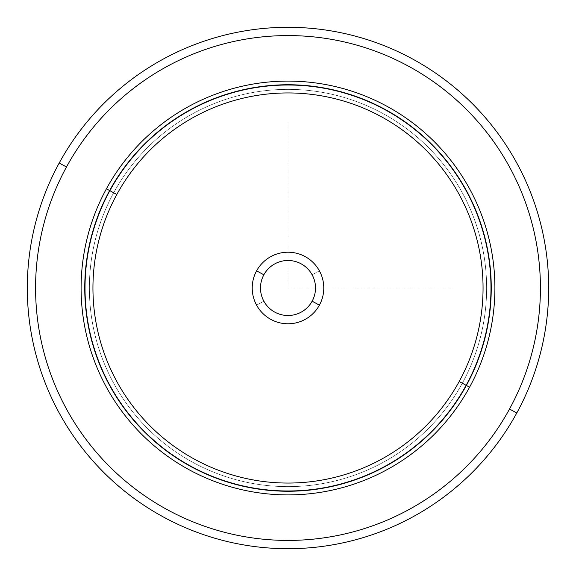 <?xml version="1.0" encoding="UTF-8"?>
<svg xmlns="http://www.w3.org/2000/svg" width="576" height="576" viewBox="0 0 576 576"><rect width="100%" height="100%" fill="white"/><g stroke="black" fill="none" stroke-linecap="round" stroke-linejoin="round"><path stroke-width="0.43" stroke-dasharray="2.88 2.16" d="M312.142 274.81A27.504 27.504 0 0 0 274.81 263.858A27.504 27.504 0 0 0 263.858 301.19A27.504 27.504 0 0 1 274.81 263.858A27.504 27.504 0 0 1 312.142 274.81A27.504 27.504 0 0 0 274.81 263.858A27.504 27.504 0 0 0 263.858 301.19A27.504 27.504 0 0 0 301.19 312.142A27.504 27.504 0 0 0 312.142 274.81A27.504 27.504 0 0 1 301.19 312.142A27.504 27.504 0 0 1 263.858 301.19L256.601 305.158A35.784 35.784 0 0 1 270.842 256.601A35.784 35.784 0 0 1 319.399 270.842A35.784 35.784 0 0 1 305.158 319.399A35.784 35.784 0 0 1 256.601 305.158A35.784 35.784 0 0 0 305.158 319.399A35.784 35.784 0 0 0 319.399 270.842L312.142 274.81L319.399 270.842A35.784 35.784 0 0 0 270.842 256.601A35.784 35.784 0 0 0 256.601 305.158L263.858 301.19A27.504 27.504 0 0 1 274.81 263.858A27.504 27.504 0 0 1 312.142 274.81A27.504 27.504 0 0 1 301.19 312.142A27.504 27.504 0 0 1 263.858 301.19A27.504 27.504 0 0 0 301.19 312.142A27.504 27.504 0 0 0 312.142 274.81M462.312 383.227A198.626 198.626 0 0 0 383.227 113.688A198.626 198.626 0 0 0 113.688 192.773A198.626 198.626 0 0 0 192.773 462.312A198.626 198.626 0 0 0 462.312 383.227L469.577 387.194A206.906 206.906 0 0 0 387.194 106.423A206.906 206.906 0 0 0 106.423 188.806L113.688 192.773A198.626 198.626 0 0 1 383.227 113.688A198.626 198.626 0 0 1 462.312 383.227A198.626 198.626 0 0 1 192.773 462.312A198.626 198.626 0 0 1 113.688 192.773L106.423 188.806A206.906 206.906 0 0 0 188.806 469.577A206.906 206.906 0 0 0 469.577 387.194L462.312 383.227A198.626 198.626 0 0 0 383.227 113.688A198.626 198.626 0 0 0 113.688 192.773A198.626 198.626 0 0 0 192.773 462.312A198.626 198.626 0 0 0 462.312 383.227A198.626 198.626 0 0 0 383.227 113.688A198.626 198.626 0 0 0 113.688 192.773A198.626 198.626 0 0 1 383.227 113.688A198.626 198.626 0 0 1 462.312 383.227A198.626 198.626 0 0 1 192.773 462.312A198.626 198.626 0 0 1 113.688 192.773A198.626 198.626 0 0 0 192.773 462.312A198.626 198.626 0 0 0 462.312 383.227L469.577 387.194A206.906 206.906 0 0 0 387.194 106.423A206.906 206.906 0 0 0 106.423 188.806A206.906 206.906 0 0 1 387.194 106.423A206.906 206.906 0 0 1 469.577 387.194A206.906 206.906 0 0 1 188.806 469.577A206.906 206.906 0 0 1 106.423 188.806A206.906 206.906 0 0 0 188.806 469.577A206.906 206.906 0 0 0 469.577 387.194L465.941 385.214A202.766 202.766 0 0 0 385.214 110.059A202.766 202.766 0 0 0 110.059 190.786L106.423 188.806A206.906 206.906 0 0 1 387.194 106.423A206.906 206.906 0 0 1 469.577 387.194A206.906 206.906 0 0 1 188.806 469.577A206.906 206.906 0 0 1 106.423 188.806L110.059 190.786A202.766 202.766 0 0 0 190.786 465.941A202.766 202.766 0 0 0 465.941 385.214L469.577 387.194A206.906 206.906 0 0 0 387.194 106.423A206.906 206.906 0 0 0 106.423 188.806L113.688 192.773A198.626 198.626 0 0 1 383.227 113.688A198.626 198.626 0 0 1 462.312 383.227A198.626 198.626 0 0 1 192.773 462.312A198.626 198.626 0 0 1 113.688 192.773L106.423 188.806A206.906 206.906 0 0 0 188.806 469.577A206.906 206.906 0 0 0 469.577 387.194L462.312 383.227M465.941 385.214A202.766 202.766 0 0 0 385.214 110.059A202.766 202.766 0 0 0 110.059 190.786A202.766 202.766 0 0 1 385.214 110.059A202.766 202.766 0 0 1 465.941 385.214A202.766 202.766 0 0 1 190.786 465.941A202.766 202.766 0 0 1 110.059 190.786A202.766 202.766 0 0 0 190.786 465.941A202.766 202.766 0 0 0 465.941 385.214A202.766 202.766 0 0 1 190.786 465.941A202.766 202.766 0 0 1 110.059 190.786A202.766 202.766 0 0 1 385.214 110.059A202.766 202.766 0 0 1 465.941 385.214M66.478 166.982A252.425 252.425 0 0 0 166.982 509.522A252.425 252.425 0 0 0 509.522 409.018A252.425 252.425 0 0 0 409.018 66.478A252.425 252.425 0 0 0 66.478 166.982L59.213 163.015A260.698 260.698 0 0 0 163.015 516.787A260.698 260.698 0 0 0 516.787 412.985L509.522 409.018L516.787 412.985A260.698 260.698 0 0 0 412.985 59.213A260.698 260.698 0 0 0 59.213 163.015L66.478 166.982A252.425 252.425 0 0 1 409.018 66.478A252.425 252.425 0 0 1 509.522 409.018M516.787 412.985A260.698 260.698 0 0 1 163.015 516.787A260.698 260.698 0 0 1 59.213 163.015A260.698 260.698 0 0 1 412.985 59.213A260.698 260.698 0 0 1 516.787 412.985M106.423 188.806A206.906 206.906 0 0 1 387.194 106.423A206.906 206.906 0 0 1 469.577 387.194A206.906 206.906 0 0 1 188.806 469.577A206.906 206.906 0 0 1 106.423 188.806M263.858 274.81A27.504 27.504 0 0 0 274.81 312.142A27.504 27.504 0 0 0 312.142 301.19A27.504 27.504 0 0 0 301.19 263.858A27.504 27.504 0 0 0 263.858 274.81A27.504 27.504 0 0 1 301.19 263.858A27.504 27.504 0 0 1 312.142 301.19A27.504 27.504 0 0 1 274.81 312.142A27.504 27.504 0 0 1 263.858 274.81M288 122.479L288 288L453.521 288"/><path stroke-width="0.86" d="M509.522 409.018A252.425 252.425 0 0 1 166.982 509.522A252.425 252.425 0 0 1 66.478 166.982A252.425 252.425 0 0 0 166.982 509.522A252.425 252.425 0 0 0 509.522 409.018L516.787 412.985A260.698 260.698 0 0 0 412.985 59.213A260.698 260.698 0 0 0 59.213 163.015A260.698 260.698 0 0 0 163.015 516.787A260.698 260.698 0 0 0 516.787 412.985A260.698 260.698 0 0 1 163.015 516.787A260.698 260.698 0 0 1 59.213 163.015L66.478 166.982L59.213 163.015A260.698 260.698 0 0 1 412.985 59.213A260.698 260.698 0 0 1 516.787 412.985L509.522 409.018A252.425 252.425 0 0 0 409.018 66.478A252.425 252.425 0 0 0 66.478 166.982A252.425 252.425 0 0 1 409.018 66.478A252.425 252.425 0 0 1 509.522 409.018A252.425 252.425 0 0 1 166.982 509.522A252.425 252.425 0 0 1 66.478 166.982M469.577 387.194A206.906 206.906 0 0 0 387.194 106.423A206.906 206.906 0 0 0 106.423 188.806A206.906 206.906 0 0 0 188.806 469.577A206.906 206.906 0 0 0 469.577 387.194L466.373 385.445A203.256 203.256 0 0 0 385.445 109.627A203.256 203.256 0 0 0 109.627 190.555L106.423 188.806A206.906 206.906 0 0 1 387.194 106.423A206.906 206.906 0 0 1 469.577 387.194A206.906 206.906 0 0 1 188.806 469.577A206.906 206.906 0 0 1 106.423 188.806L109.627 190.555A203.256 203.256 0 0 0 190.555 466.373A203.256 203.256 0 0 0 466.373 385.445L469.577 387.194M109.627 190.555A203.256 203.256 0 0 1 385.445 109.627A203.256 203.256 0 0 1 466.373 385.445L459.18 381.514A195.055 195.055 0 0 0 381.514 116.82A195.055 195.055 0 0 0 116.82 194.486L109.627 190.555L116.82 194.486A195.055 195.055 0 0 0 194.486 459.18A195.055 195.055 0 0 0 459.18 381.514L466.373 385.445A203.256 203.256 0 0 1 190.555 466.373A203.256 203.256 0 0 1 109.627 190.555M459.18 381.514A195.055 195.055 0 0 1 194.486 459.18A195.055 195.055 0 0 1 116.82 194.486A195.055 195.055 0 0 1 381.514 116.82A195.055 195.055 0 0 1 459.18 381.514M256.601 270.842A35.784 35.784 0 0 0 270.842 319.399A35.784 35.784 0 0 0 319.399 305.158A35.784 35.784 0 0 0 305.158 256.601A35.784 35.784 0 0 0 256.601 270.842L263.858 274.81A27.504 27.504 0 0 0 274.81 312.142A27.504 27.504 0 0 0 312.142 301.19L319.399 305.158A35.784 35.784 0 0 1 270.842 319.399A35.784 35.784 0 0 1 256.601 270.842A35.784 35.784 0 0 1 305.158 256.601A35.784 35.784 0 0 1 319.399 305.158L312.142 301.19A27.504 27.504 0 0 0 301.19 263.858A27.504 27.504 0 0 0 263.858 274.81L256.601 270.842M312.142 301.19A27.504 27.504 0 0 1 274.81 312.142A27.504 27.504 0 0 1 263.858 274.81A27.504 27.504 0 0 1 301.19 263.858A27.504 27.504 0 0 1 312.142 301.19"/></g></svg>
